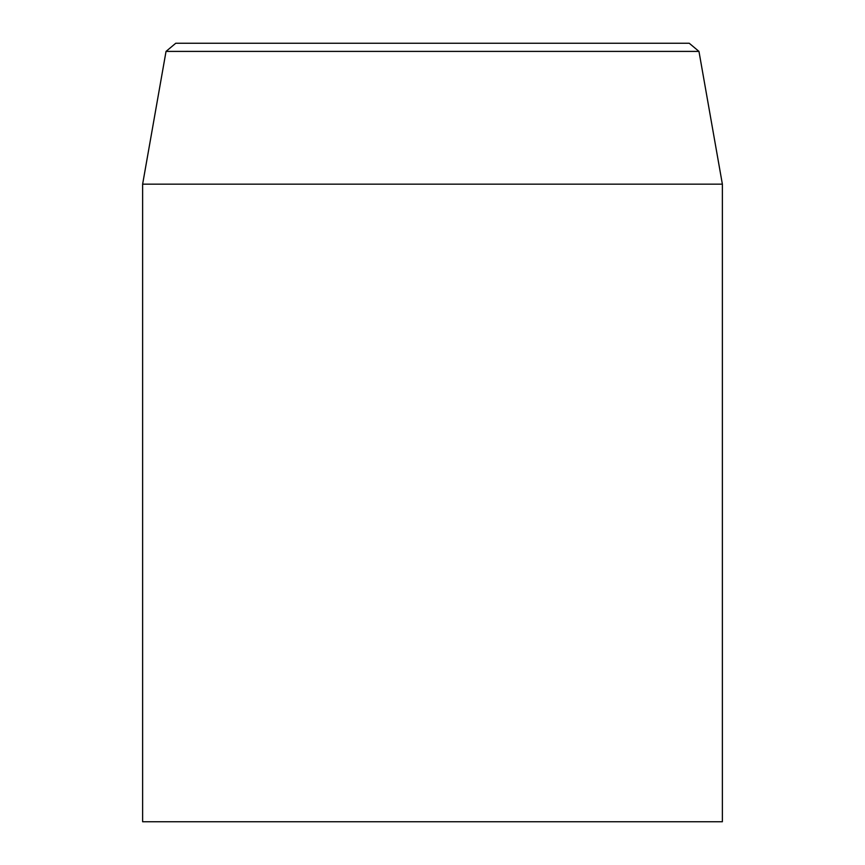 <?xml version="1.0" encoding="UTF-8"?>
<svg xmlns="http://www.w3.org/2000/svg" width="865" height="865" viewBox="0 0 865 865"><rect width="100%" height="100%" fill="white"/><g stroke="black" fill="none" stroke-linecap="round" stroke-linejoin="round"><path stroke-width="1.3" d="M698.963 51.403L689.243 43.25L175.757 43.25L166.037 51.403L698.963 51.403L722.372 184.159L142.628 184.159L166.037 51.403M142.628 184.159L142.628 821.75L722.372 821.75L722.372 184.159"/></g></svg>
